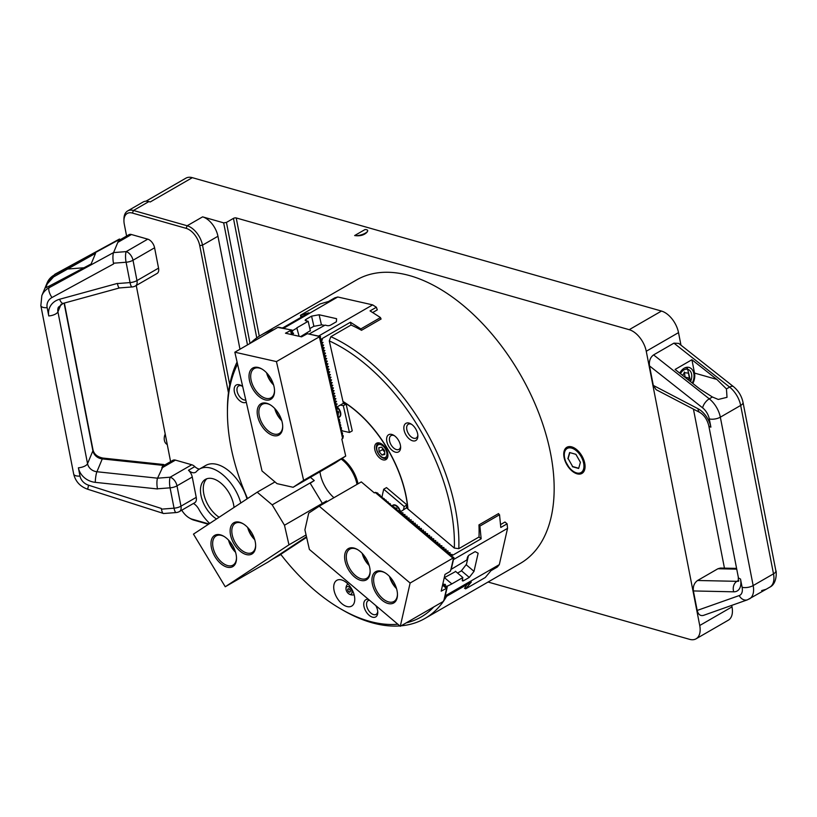 <?xml version="1.0" encoding="UTF-8"?>
<svg xmlns="http://www.w3.org/2000/svg" width="817" height="817" viewBox="0 0 817 817"><rect width="100%" height="100%" fill="white"/><g stroke="black" fill="none" stroke-linecap="round" stroke-linejoin="round"><path stroke-width="1.23" d="M578.712 468.253L572.646 466.538L568.121 458.562L569.827 452.598M731.705 605.387L732.001 606.878L699.73 625.505L646.257 351.259L678.519 332.621A19.843 11.458 -120 0 0 661.474 311.063L192.332 177.667L150.246 201.962L148.888 201.574A17.851 10.304 -120 0 0 143.067 202.034L127.636 210.949A17.851 10.304 -120 0 0 123.939 219.119L123.939 220.743A15.87 9.161 60 0 1 132.395 213.063L186.113 228.341A15.87 9.161 60 0 1 199.746 245.59L228.443 392.752M229.72 384.705L202.514 245.161A17.851 10.304 -120 0 0 187.164 225.758L133.457 210.48A17.851 10.304 -120 0 0 127.636 210.949M661.474 311.063L629.202 329.69L236.215 217.945A1.981 0.827 -11 0 0 233.458 218.374L226.442 222.418L223.674 222.847L202.606 216.852A17.851 10.304 60 0 1 217.945 236.256L239.973 349.237M365.036 229.546L354.639 235.551C359.878 236.297 363.953 235.235 366.884 232.375L367.507 231.354A7.445 2.328 -16.5 0 0 365.036 229.546M354.639 235.551A7.445 2.328 -16.5 0 0 361.819 234.663A7.445 2.328 -16.5 0 0 367.507 231.354M572.646 466.538L568.121 458.562M567.846 458.725L569.602 452.536L575.883 454.323L580.407 462.299L578.65 468.478L572.37 466.691M747.504 599.801A7.935 6.444 -109.5 0 1 739.242 595.562L697.187 610.442C698.239 614.496 700.332 616.141 703.457 615.385L747.504 599.801L766.152 589.271L761.638 590.599M691.917 359.735L716.856 379.425L726.446 388.923L727.018 397.317L718.276 399.452L712.434 397.011L700.016 389.137L675.087 369.458L691.917 359.735L694.521 373.073A11.908 8.354 -74.1 0 1 692.826 383.469M692.265 383.02A10.907 7.659 105.9 0 0 689.088 367.436A10.907 7.659 105.9 0 0 679.775 373.165M738.394 581.081A9.916 5.729 60 0 1 736.914 581.326A7.935 6.117 91.2 0 0 733.737 591.814A17.851 10.304 -120 0 0 740.498 578.998A7.935 3.319 -11 0 1 738.323 577.272L708.717 425.412C707.022 419.325 704.111 415.036 699.985 412.544L656.071 389.638L653.304 385.41L649.505 365.914C648.923 361.002 650.281 357.325 653.6 354.895L673.933 343.15L678.723 343.406L733.513 386.655A7.935 3.676 -51.7 0 0 729.612 387.095L726.446 388.923M697.187 610.442L693.388 590.946C692.867 586.371 694.266 582.889 697.585 580.489L717.929 568.744L720.441 568.05L736.597 568.397M678.519 332.621L680.969 345.172M693.439 409.123L724.444 568.132M564.067 457.408A15.074 8.701 -120 0 0 564.782 460.104A15.074 8.701 -120 0 0 569.806 468.805A15.074 8.701 -120 0 0 584.829 468.978A15.074 8.701 -120 0 0 574.228 447.93A15.074 8.701 -120 0 0 564.067 457.408M488.055 582.031L689.589 639.333A19.843 11.458 60 0 0 696.053 638.823A19.843 11.458 60 0 0 699.73 625.505M629.202 329.69A19.843 11.458 60 0 1 646.257 351.259M250.37 343.232A163.676 94.506 60 0 1 261.328 334.929L356.59 279.925A163.676 94.506 60 0 1 520.266 374.431A163.676 94.506 60 0 1 520.266 563.434L425.003 618.428A163.676 94.506 -120 0 0 443.549 601.159M696.053 638.823L728.325 620.195A19.843 11.458 -120 0 0 732.001 606.878M192.332 177.667A19.843 11.458 -120 0 0 185.868 178.177L145.967 201.207M250.033 343.426L226.442 222.418M208.927 523.952L192.087 519.173A15.87 9.161 60 0 1 189.33 517.968L190.729 518.785A17.851 10.304 -120 0 0 193.833 520.123L208.437 524.279M223.674 222.847L247.48 344.897M189.33 517.968A15.87 9.161 60 0 1 181.752 510.206M170.59 461.625L136.245 285.49M126.604 236.031L124.276 224.124A15.87 9.161 60 0 1 123.939 220.743M154.587 247.786L158.549 268.129A7.935 4.585 60 0 1 157.078 273.46L135.499 285.919A7.935 4.585 -120 0 0 136.97 280.588L133.008 260.245L154.587 247.786A7.935 4.585 60 0 0 147.765 239.156L126.186 251.616A7.935 1.93 85.6 0 0 126.084 262.237L130.056 282.58A7.935 1.93 85.6 0 0 132.14 286.951A7.935 7.935 0 0 0 135.499 285.919M158.549 268.129L136.97 280.588A7.935 3.319 -11 0 1 130.056 282.58L117.434 283.56A7.935 1.93 85.6 0 0 119.517 287.931L132.14 286.951M117.403 283.417L59.57 299.267A17.851 15.635 -157.4 0 0 48.775 315.944L47.161 307.672A7.935 3.319 -11 0 1 40.85 305.65L41.841 295.611A19.843 17.371 -157.4 0 1 49.01 287.778L113.563 252.586A7.935 1.93 85.6 0 0 113.471 263.207L126.084 262.237A7.935 3.319 -11 0 0 133.008 260.245A7.935 4.585 -120 0 0 126.186 251.616L113.563 252.586L118.914 239.749L119.435 239.044L120.446 239.585M131.445 234.52L117.822 242.383L119.333 240.229L128.861 234.724A7.935 4.585 60 0 1 131.445 234.52L147.765 239.156M47.161 307.672A11.908 10.417 22.6 0 1 51.992 297.511L113.604 263.922L113.471 263.207M175.441 460.114L191.75 464.761L170.171 477.21L157.558 478.19L96.917 471.746L102.268 458.909L162.91 465.353L161.807 467.988L175.441 460.114A7.935 4.585 60 0 0 172.847 460.318L163.318 465.823L157.558 478.19A7.935 1.93 85.6 0 0 157.456 488.801L170.079 487.831L174.052 508.184A7.935 1.93 85.6 0 0 176.135 512.555L163.512 513.525A7.935 1.93 85.6 0 1 161.429 509.154L161.286 508.44L88.593 485.206A11.908 10.417 22.6 0 1 79.995 476.066L78.391 467.804A17.851 15.635 -157.4 0 0 95.262 482.347L157.487 488.954M170.171 477.21A7.935 1.93 85.6 0 0 170.079 487.831A7.935 3.319 169 0 0 176.993 485.839A7.935 4.585 -120 0 0 170.171 477.21M191.75 464.761A7.935 4.585 60 0 1 194.803 466.609A9.916 5.729 -120 0 0 199.44 469.091A35.713 20.619 -120 0 0 196.376 471.613A9.916 5.729 -120 0 1 195.529 472.308A9.916 5.729 -120 0 1 188.482 470.255A7.935 4.585 -120 0 1 192.261 477.026L196.233 497.369L180.965 506.183A7.935 3.319 169 0 1 174.052 508.184L161.429 509.154M219.13 517.243A23.805 13.746 60 0 1 204.75 497.512A23.805 13.746 60 0 1 206.875 478.742M216.495 518.979A23.805 13.746 60 0 1 201.595 497.972A23.805 13.746 60 0 1 205.394 479.405A23.805 13.746 60 0 1 213.155 478.793A23.805 13.746 60 0 1 234.019 507.449M240.811 502.976A35.713 20.619 -120 0 0 199.44 469.091L205.751 465.445A35.713 20.619 60 0 1 247 498.901M176.135 512.555A7.935 7.935 0 0 0 179.495 511.513L194.752 502.7A7.935 4.585 -120 0 0 196.233 497.369M209.703 523.452A35.713 20.619 -120 0 1 198.766 509.144A9.916 5.729 -120 0 0 193.425 503.466M233.059 566.436A18.056 10.427 -120 0 0 236.501 558.358A18.056 10.427 -120 0 0 223.735 536.248A18.056 10.427 -120 0 0 212.022 550.096A18.056 10.427 -120 0 0 233.059 566.436M224.154 536.503A16.861 9.733 -120 0 0 216.137 535.901A16.861 9.733 -120 0 0 216.137 555.376A16.861 9.733 -120 0 0 233.008 565.109A16.861 9.733 -120 0 0 233.284 564.935A16.861 9.733 -120 0 0 236.491 557.858M252.218 553.834A18.056 10.427 -120 0 0 255.66 545.756A18.056 10.427 -120 0 0 242.894 523.636A18.056 10.427 -120 0 0 231.18 537.494A18.056 10.427 -120 0 0 252.218 553.834M243.313 523.891A16.861 9.733 -120 0 0 235.296 523.288A16.861 9.733 -120 0 0 235.296 542.764A16.861 9.733 -120 0 0 252.167 552.496A16.861 9.733 -120 0 0 252.443 552.323A16.861 9.733 -120 0 0 255.65 545.256M310.399 477.302L314.269 480.57L310.062 483L322.358 503.374L284.479 525.239L272.184 504.865L257.192 492.202L193.476 534.124L225.247 586.759L268.18 561.973L306.487 536.769M310.062 483L272.184 504.865M284.479 525.239L288.963 544.827L225.247 586.759M274.982 481.928L257.192 492.202M314.269 480.57L310.215 483.245M322.358 503.374L326.575 500.944L326.78 501.842M306.079 534.951L288.963 544.827M357.805 549.739A16.861 9.733 -120 0 0 349.778 549.136A16.861 9.733 -120 0 0 349.778 568.612A16.861 9.733 -120 0 0 366.649 578.344A16.861 9.733 -120 0 0 370.132 571.103M262.196 369.192A16.861 9.733 -120 0 0 254.179 368.59A16.861 9.733 -120 0 0 251.207 380.62A16.861 9.733 -120 0 0 271.05 397.797A16.861 9.733 -120 0 0 274.532 390.557M270.376 404.905A16.861 9.733 -120 0 0 262.349 404.303A16.861 9.733 -120 0 0 259.377 416.333A16.861 9.733 -120 0 0 279.22 433.51A16.861 9.733 -120 0 0 282.702 426.26M336.808 411.165L338.371 411.523L338.698 412.953L337.646 412.708M293.119 487.279L303.628 480.365L276.442 361.594L234.836 352.198L262.022 470.97L277.014 483.644L293.119 487.279L335.205 462.984L345.714 456.06L341.823 439.076L342.885 438.239L343.293 436.125L342.272 435.563L342.568 432.939L341.659 432.887L341.955 430.253L341.046 430.212L341.455 428.088L340.434 427.526L340.73 424.901L339.821 424.85L340.117 422.215L339.208 422.175L339.617 420.05L338.595 419.489L338.892 416.864L337.983 416.813L338.279 414.188L337.37 414.137L338.401 411.666M395.745 508.562L395.928 507.755L397.021 508.685L396.735 509.951M319.222 506.203L410.124 583.042L400.289 626.282L309.388 549.443L304.904 529.855L308.714 513.117L319.222 506.203L361.308 481.897L374.309 492.896L375.585 492.406L377.689 493.1L377.628 494.142L379.742 494.836L379.68 495.868L382.182 496.899L381.733 497.604L384.235 498.636L383.776 499.34L385.89 500.035L385.828 501.066L388.33 502.098L387.881 502.802L390.383 503.834L389.934 504.538L394.478 507.296L394.029 508L397.001 508.777M249.563 380.926A18.056 10.427 -120 0 0 263.656 399.35A18.056 10.427 -120 0 0 274.543 391.047A18.056 10.427 -120 0 0 261.767 368.937A18.056 10.427 -120 0 0 249.563 380.926M257.733 416.639A18.056 10.427 -120 0 0 271.826 435.063A18.056 10.427 -120 0 0 282.713 426.76A18.056 10.427 -120 0 0 269.947 404.65A18.056 10.427 -120 0 0 257.733 416.639M346.061 587.974A4.269 2.471 60 0 1 349.645 587.423A4.269 2.471 60 0 1 351.974 592.846A4.269 2.471 60 0 1 348.471 593.591A4.269 2.471 60 0 1 346.03 589.363A4.269 2.471 60 0 1 346.061 587.974M339.361 416.721A5.954 3.431 -120 0 0 339.586 416.619A5.954 3.431 -120 0 0 340.812 414.015M338.912 416.976A5.954 3.431 -120 0 0 339.157 416.854A5.954 3.431 -120 0 0 340.127 412.279A5.954 3.431 -120 0 0 336.481 407.029M320.274 338.8L320.958 339.249L320.203 339.137L320.499 336.512L307.386 333.704L301.575 336.849L285.47 333.203L291.649 329.997L291.465 332.019L293.579 333.254L292.588 334.817M345.714 456.06L303.628 480.365M324.533 325.432L321.908 324.839L313.677 326.361L309.837 328.577M247.694 527.496A15.87 9.161 -120 0 0 254.72 539.669M248.511 528.385A12.439 7.179 -120 0 0 254.353 538.515M280.874 554.518L272.092 559.4M272.122 559.451L273.532 558.45M273.562 558.511L274.972 557.511M275.002 557.562L276.401 556.561M276.432 556.612L277.841 555.621M277.872 555.672L279.281 554.672M279.312 554.723L280.711 553.722M280.752 553.783L282.151 552.782M282.182 552.833L283.591 551.832M283.622 551.884L285.031 550.893M285.062 550.944L286.461 549.943M286.491 549.994L287.901 548.993M287.931 549.055L289.341 548.054M289.371 548.105L290.77 547.104M290.811 547.155L292.21 546.164M292.241 546.216L293.65 545.215M293.681 545.266L295.09 544.265M295.121 544.326L296.52 543.325M296.551 543.376L297.96 542.376M297.991 542.427L299.4 541.436M299.43 541.487L300.83 540.486M300.86 540.537L302.27 539.547M302.3 539.598L303.71 538.597M303.74 538.648L305.139 537.647M397.848 624.219A160.51 92.668 -120 0 1 340.924 609.022A160.51 92.668 -120 0 1 280.742 554.345L306.62 537.32M305.18 537.698L306.518 536.902M406.202 622.871A160.51 92.668 -120 0 0 433.766 606.949M340.924 609.022L343.171 610.319A163.676 94.506 -120 0 0 399.86 625.924M401.076 625.822A163.676 94.506 -120 0 0 425.003 618.428M443.835 600.74A163.676 94.506 -120 0 0 446.644 596.287M368.416 599.341A9.916 5.729 -120 0 0 363.749 604.733A9.916 5.729 -120 0 0 369.172 615.303A9.916 5.729 -120 0 0 377.771 612.372A9.916 5.729 -120 0 0 375.769 605.55M341.863 603.681A14.88 8.589 -120 0 0 351.678 606.102A14.88 8.589 -120 0 0 351.678 588.924A14.88 8.589 -120 0 0 336.798 580.336A14.88 8.589 -120 0 0 334.122 590.722A14.88 8.589 -120 0 0 341.863 603.681M247.541 498.544A160.51 92.668 60 0 1 227.432 412.452A160.51 92.668 60 0 1 237.573 364.147M242.72 386.645A9.916 5.729 -120 0 0 241.158 385.542A9.916 5.729 -120 0 0 234.193 388.698A9.916 5.729 -120 0 0 239.575 400.616A9.916 5.729 -120 0 0 246.274 402.148M376.943 309.714A163.676 94.506 -120 0 1 377.291 309.878L376.382 307.253L372.654 304.874L337.758 296.99L334.776 297.858L328.454 301.504L320.111 303.934L300.462 315.27L308.816 312.84L282.631 327.964M300.462 315.27L300.738 316.465A163.676 94.506 60 0 1 303.148 316.118M377.015 310.031L372.654 312.554M376.382 307.253L370.06 310.899L380.497 317.568L380.773 318.763A163.676 94.506 60 0 1 381.141 318.967L361.502 330.303A163.676 94.506 -120 0 0 361.134 330.099A163.676 94.506 60 0 0 351.065 325.023L330.854 336.686A12392.899 8928.881 -77.3 0 0 329.282 340.893L343.017 401.637A95.232 54.984 -120 0 1 407.785 508.909L406.509 507.837L400.769 511.646M380.497 317.568L360.859 328.904L350.422 322.235L351.065 325.023M360.859 328.904L361.134 330.099M464.822 588.189L464.526 588.363A163.676 94.506 -120 0 0 464.699 588.087L465.619 588.863L485.257 577.527L490.956 570.705L497.277 567.059L499.31 564.629L507.551 528.354L507.102 523.82L500.79 527.465L499.534 514.751L479.885 526.097L481.152 538.801L479.017 537.004L458.817 548.667A12392.899 8587.293 -167.2 0 1 454.344 548.074L407.785 508.909M481.152 538.801L451.689 555.815L452.199 554.529L450.096 554.467L450.147 552.792L447.573 552.333L448.104 551.056L446 550.995L446.051 549.33L443.478 548.861L443.999 547.594L441.425 547.135L441.946 545.858L439.372 545.399L439.903 544.132L437.32 543.662L437.851 542.396L435.277 541.937L435.798 540.66L433.694 540.599L433.756 538.934L431.172 538.464L431.703 537.198L429.129 536.738L429.65 535.462L427.546 535.401L427.597 533.736L425.024 533.266L425.555 532L422.971 531.54L423.502 530.264L421.398 530.202L421.449 528.538L418.876 528.068L419.407 526.802L416.823 526.342L417.354 525.065L415.25 525.004L415.302 523.34L412.728 522.87L413.249 521.603L410.675 521.144L411.206 519.867L409.103 519.806L409.154 518.141L406.58 517.672L407.101 516.405L404.527 515.946L405.048 514.669L402.475 514.21L403.006 512.943L400.422 512.473L400.902 511.085M479.885 526.097L478.976 525.321A163.676 94.506 60 0 1 479.017 537.004M499.534 514.751L498.615 513.985A163.676 94.506 -120 0 0 498.595 513.546L478.956 524.892A163.676 94.506 60 0 1 478.976 525.321M507.102 523.82L504.977 522.012L500.504 524.596M466.844 584.625A163.676 94.506 60 0 1 464.699 588.087M465.619 588.863L471.317 582.041L444.887 597.309M369.519 600.27A7.935 4.585 -120 0 0 368.191 600.638A7.935 4.585 -120 0 0 366.762 606.183A7.935 4.585 -120 0 0 370.887 613.097A7.935 4.585 -120 0 0 376.126 614.384A7.935 4.585 -120 0 0 377.73 611.494M342.057 430.814L349.451 432.479L343.324 405.692L346.122 404.078L343.191 403.414M343.324 405.692L340.383 405.028M349.451 432.479L352.26 430.855L346.122 404.078M241.903 386.012A7.935 4.585 -120 0 0 238.595 385.961A7.935 4.585 -120 0 0 237.175 391.496A7.935 4.585 -120 0 0 241.301 398.41A7.935 4.585 -120 0 0 245.784 400.003M292.077 334.704L292.282 332.774M291.363 332.58L292.108 332.754M337.758 296.99L283.693 328.199M350.422 322.235L320.958 339.249L322.429 339.77L320.826 341.772M372.654 304.874L318.589 336.083M321.132 339.29L320.938 341.22M321.581 341.945L323.042 342.446L321.438 344.457M321.745 341.966L321.551 343.896M322.194 344.621L323.655 345.121L322.051 347.133M322.358 344.651L322.164 346.571M322.664 346.684L322.307 347.194M322.807 347.307L324.267 347.797L322.654 349.85L324.88 350.483L323.277 352.495M322.97 347.327L322.776 349.247M323.277 349.37L323.42 349.982M323.593 350.003L323.389 351.933M324.032 352.658L325.493 353.158L323.879 355.211L326.106 355.834L324.502 357.846M324.206 352.678L324.002 354.609M324.502 354.721L324.645 355.334M324.819 355.364L324.615 357.284M325.115 357.397L324.757 357.907M325.258 358.02L326.718 358.51L325.115 360.522M325.432 358.04L325.227 359.97M325.871 360.695L327.331 361.196L325.728 363.208M326.044 360.716L325.84 362.646M326.483 363.371L327.944 363.871L326.34 365.883M326.657 363.402L326.453 365.322M327.096 366.057L328.557 366.547L326.953 368.559M327.27 366.077L327.066 367.997M327.566 368.11L327.208 368.62M327.709 368.733L329.169 369.223L327.566 371.235M327.883 368.753L327.678 370.683M328.322 371.408L329.782 371.909L328.179 373.92M328.495 371.429L328.291 373.359M328.934 374.084L330.395 374.584L328.791 376.596M329.108 374.115L328.904 376.034M329.404 376.147L329.047 376.657M329.547 376.77L331.008 377.26L329.404 379.313L331.62 379.946L330.017 381.958M329.721 376.79L329.517 378.71M330.017 378.833L330.16 379.445M330.334 379.466L330.129 381.396M330.773 382.121L332.243 382.622L330.63 384.674L332.856 385.297L331.242 387.309M330.946 382.142L330.742 384.072M331.242 384.184L331.385 384.797M331.559 384.827L331.355 386.747M331.855 386.86L331.498 387.37M331.998 387.483L333.469 387.973L331.855 389.985M332.172 387.503L331.968 389.423M332.611 390.158L334.082 390.659L332.478 392.671M332.785 390.179L332.58 392.109M333.224 392.834L334.694 393.334L333.091 395.346M333.397 392.854L333.193 394.785M333.836 395.52L335.307 396.01L333.704 398.022M334.01 395.54L333.806 397.46M334.306 397.573L333.949 398.083M334.449 398.196L335.92 398.686L334.316 400.698M334.623 398.216L334.419 400.146M335.062 400.871L336.533 401.372L334.929 403.384M335.236 400.892L335.031 402.822M335.675 403.547L337.145 404.047L335.542 406.059M335.848 403.578L335.644 405.498M343.017 401.637L343.406 403.292L337.789 406.529M407.918 508.828A95.232 54.984 -120 0 0 343.16 401.555M454.344 548.074A160.51 92.668 -120 0 0 329.282 340.893M392.027 450.279A9.916 5.729 -120 0 0 400.626 447.348A9.916 5.729 -120 0 0 393.61 435.206A9.916 5.729 -120 0 0 386.645 438.351A9.916 5.729 -120 0 0 392.027 450.279M409.266 438.923A9.916 5.729 -120 0 0 417.865 436.002A9.916 5.729 -120 0 0 410.859 423.849A9.916 5.729 -120 0 0 403.884 427.005A9.916 5.729 -120 0 0 409.266 438.923M400.422 512.473L400.259 513.229M400.902 512.872L400.31 512.994M402.526 514.097L400.779 513.403M402.475 514.21L402.301 514.955M402.944 514.608L402.362 514.73M404.578 515.823L402.832 515.129M404.527 515.946L404.354 516.691M404.997 516.344L404.405 516.467M406.621 517.559L404.875 516.865M406.58 517.672L406.406 518.427M407.05 518.07L406.457 518.192M408.674 519.295L406.927 518.601M408.623 519.408L408.459 520.153M409.103 519.806L408.51 519.929M410.726 521.021L408.98 520.327M410.675 521.144L410.502 521.889M411.145 521.542L410.553 521.665M412.769 522.757L411.033 522.063M412.728 522.87L412.554 523.626M413.198 523.268L412.605 523.401M414.822 524.494L413.075 523.799M414.77 524.606L414.607 525.351M415.25 525.004L414.658 525.127M416.874 526.219L415.128 525.525M416.823 526.342L416.66 527.088M417.293 526.74L416.711 526.863M418.927 527.956L417.181 527.261M418.876 528.068L418.702 528.824M419.346 528.466L418.753 528.599M420.969 529.692L419.233 528.997M420.929 529.804L420.755 530.55M421.398 530.202L420.806 530.325M423.022 531.428L421.276 530.723M422.971 531.54L422.808 532.286M423.451 531.938L422.859 532.061M425.075 533.154L423.329 532.459M425.024 533.266L424.85 534.022M425.494 533.664L424.901 533.797M427.117 534.89L425.381 534.195M427.077 535.002L426.903 535.748M427.546 535.401L426.954 535.523M429.17 536.626L427.424 535.921M429.129 536.738L428.956 537.484M429.599 537.137L429.007 537.259M431.223 538.352L429.476 537.657M431.172 538.464L431.008 539.22M431.642 538.863L431.059 538.995M433.276 540.088L431.529 539.394M433.224 540.2L433.051 540.946M433.694 540.599L433.102 540.721M435.318 541.824L433.582 541.12M435.277 541.937L435.104 542.682M435.747 542.335L435.155 542.457M437.371 543.55L435.624 542.856M437.32 543.662L437.156 544.418M437.8 544.071L437.207 544.193M439.423 545.286L437.677 544.592M439.372 545.399L439.199 546.144M439.842 545.797L439.26 545.919M441.476 547.022L439.73 546.318M441.425 547.135L441.251 547.88M441.895 547.533L441.303 547.656M443.519 548.748L441.772 548.054M443.478 548.861L443.304 549.616M443.948 549.269L443.355 549.392M445.571 550.484L443.825 549.79M445.52 550.597L445.357 551.352M446 550.995L445.408 551.118M447.624 552.221L445.878 551.516M447.573 552.333L447.399 553.078M448.043 552.731L447.45 552.854M449.667 553.946L447.93 553.252M449.626 554.069L449.452 554.814M450.096 554.467L449.503 554.59M451.719 555.683L449.973 554.988M451.77 556.632L451.689 555.815L451.505 556.551M507.551 528.354L453.466 559.584M499.31 564.629L445.214 595.848M444.683 586.535L445.204 586.708L445.377 584.512L442.804 584.053L443.131 582.603M444.734 586.31L444.857 585.789M442.804 584.053L442.63 584.798L443.274 584.451M443.161 584.972L444.897 585.677M455.426 571.267L462.851 577.548L451.495 584.114L447.379 586.126L445.326 586.187M444.234 577.731L455.682 571.491M462.851 577.548L462.299 579.988A2.38 1.031 130.2 0 0 462.442 580.836A2.38 1.031 130.2 0 0 463.607 580.693L469.285 577.415L474.013 571.349L478.139 553.221L475.157 551.608L469.469 554.886A2.38 1.031 -49.8 0 0 467.406 557.531L466.854 559.972L451.147 569.357M310.378 330.956L308.172 321.295L305.824 320.764A2.38 0.919 167.1 0 1 305.18 320.325A2.38 0.919 167.1 0 1 305.895 319.427L311.573 316.148L319.12 314.759L336.573 318.691L336.4 321.755L330.722 325.033A2.38 0.919 -12.9 0 1 327.423 325.646L325.074 325.115L309.132 333.99M338.973 417.211A6.25 3.605 -120 0 0 340.812 414.137A6.25 3.605 -120 0 0 336.533 406.56M310.317 330.671L300.574 336.614M308.172 321.295L296.806 327.852L299.114 336.287M291.608 332.642L291.465 332.019M291.495 334.572L290.515 330.293M234.836 352.198L277.77 327.413L291.649 329.997M297.204 327.944L292.997 330.374L291.975 332.141M291.669 330.078L292.997 330.374M337.778 412.023L336.788 411.308M336.461 406.253L336.144 408.776L337.166 409.337L336.757 411.462L337.666 411.502M342.66 438.586L319.376 336.808L320.499 336.512M394.356 435.675A7.935 4.585 -120 0 0 391.047 435.614A7.935 4.585 -120 0 0 389.617 441.16A7.935 4.585 -120 0 0 393.743 448.073A7.935 4.585 -120 0 0 398.982 449.36A7.935 4.585 -120 0 0 400.585 446.47M411.594 424.329A7.935 4.585 -120 0 0 408.286 424.268A7.935 4.585 -120 0 0 406.866 429.813A7.935 4.585 -120 0 0 410.992 436.727A7.935 4.585 -120 0 0 416.221 438.014A7.935 4.585 -120 0 0 417.834 435.124M396.347 509.828L396.531 509.032L396.082 509.737L398.584 510.758L398.124 511.462L400.473 512.361M447.062 587.505L447.379 586.126M445.204 586.708L447.113 587.535L446.654 588.24L441.18 591.161L444.989 574.422L450.034 571.502L451.423 568.54L453.925 557.551L451.556 556.316M451.587 583.695L444.407 577.629M457.551 573.074L461.299 570.909L466.456 564.292L468.386 555.805M278.536 327.188L290.74 329.945M319.59 336.461L307.386 333.704M276.442 361.594L319.376 336.808M313.902 326.32L311.573 316.148M321.449 324.921L319.12 314.759M337.053 408.827L336.175 408.633M338.279 414.188L337.401 413.984M338.892 416.864L338.013 416.67M339.504 419.54L338.626 419.346M340.117 422.215L339.239 422.021M340.73 424.901L339.852 424.697M341.343 427.577L340.464 427.383M341.955 430.253L341.077 430.059M342.568 432.939L341.69 432.734M343.181 435.614L342.303 435.41M380.13 495.163L379.956 495.96M382.182 496.899L381.999 497.696M384.235 498.636L384.051 499.422M386.278 500.361L386.104 501.158M388.33 502.098L388.146 502.894M390.383 503.834L390.199 504.63M392.436 505.56L392.252 506.356M394.478 507.296L394.305 508.092M398.584 510.758L398.4 511.554M466.139 564.7L474.013 571.349M461.411 570.756L469.285 577.415M400.289 626.282L443.212 601.496L444.611 598.534L447.113 587.535M360.256 551.536A18.056 10.427 -120 0 0 357.376 549.484A18.056 10.427 -120 0 0 344.611 556.857A18.056 10.427 -120 0 0 357.376 578.967A18.056 10.427 -120 0 0 370.142 571.594A18.056 10.427 -120 0 0 360.256 551.536M410.124 583.042L453.925 557.551M375.156 492.406L453.047 558.256M378.087 493.437L377.903 494.224M453.476 558.256L450.586 570.94M403.516 509.573L404.201 506.55L383.704 489.23L386.512 487.606L407.009 504.937L406.325 507.949M404.201 506.55L407.009 504.937M383.704 489.23L381.999 496.746M400.504 512.3A6.25 3.605 -120 0 0 396.133 505.437A6.25 3.605 -120 0 0 392.415 505.631M396.235 505.498A5.954 3.431 -120 0 0 393.365 505.263A5.954 3.431 -120 0 0 393.161 505.396M382.764 444.795A9.426 5.443 -120 0 0 376.545 443.253A9.426 5.443 -120 0 0 376.545 454.14A9.426 5.443 -120 0 0 385.971 459.583A9.426 5.443 -120 0 0 387.667 453.006A9.426 5.443 -120 0 0 382.764 444.795M333.939 497.706A26.787 15.462 60 0 1 319.958 471.777M341.189 459.042A26.787 15.462 60 0 1 357.019 484.379M342.109 458.429A26.787 15.462 60 0 1 343.947 459.869A26.787 15.462 60 0 1 357.999 483.817M389.505 576.445A15.87 9.161 -120 0 0 391.731 582.143A15.87 9.161 -120 0 0 396.531 588.618M390.322 577.343A12.439 7.179 -120 0 0 392.14 582.153A12.439 7.179 -120 0 0 396.174 587.464M228.535 540.108A15.87 9.161 -120 0 0 235.562 552.272M229.352 540.997A12.439 7.179 -120 0 0 235.194 551.118M227.432 412.452L227.432 409.858A163.676 94.506 60 0 1 237.083 361.992M261.328 334.929A163.676 94.506 60 0 1 274.001 329.588M282.243 327.872A163.676 94.506 60 0 1 282.948 327.78M458.817 548.667A163.676 94.506 -120 0 0 330.854 336.686M442.548 585.135L446.225 588.24M387.595 574.637A18.056 10.427 -120 0 0 384.705 572.594A18.056 10.427 -120 0 0 371.939 579.958A18.056 10.427 -120 0 0 384.705 602.078A18.056 10.427 -120 0 0 397.47 594.705A18.056 10.427 -120 0 0 387.595 574.637M443.774 600.934L446.654 588.24M385.134 572.85A16.861 9.733 -120 0 0 377.117 572.237A16.861 9.733 -120 0 0 377.117 591.712A16.861 9.733 -120 0 0 393.978 601.455A16.861 9.733 -120 0 0 397.46 594.204M350.309 591.559A1.889 1.093 60 0 1 349.952 592.1A1.889 1.093 60 0 1 348.062 591.008A1.889 1.093 60 0 1 348.062 588.832A1.889 1.093 60 0 1 349.656 589.496A1.889 1.093 60 0 1 350.309 591.559M350.125 591.947A1.889 1.093 60 0 1 350.105 591.947A1.981 1.981 0 0 1 348.277 588.771A1.889 1.093 60 0 1 348.287 588.751A1.889 1.093 60 0 0 348.113 589.139M400.044 512.096A5.954 3.431 -120 0 0 396.868 506.479A5.954 3.431 -120 0 0 392.946 505.509A5.954 3.431 -120 0 0 392.313 506.07M379.987 443.131A8.436 4.871 -120 0 0 378.087 443.508A8.436 4.871 -120 0 0 378.087 453.251A8.436 4.871 -120 0 0 386.523 458.123A8.436 4.871 -120 0 0 387.646 456.958A8.436 4.871 -120 0 0 387.799 456.662M386.4 456.376A7.241 4.177 -120 0 0 381.498 445.01A7.241 4.177 -120 0 0 377.556 451.903A7.241 4.177 -120 0 0 386.4 456.376M381.61 447.154L378.843 447.675L379.057 451.617L382.029 455.038L384.787 454.518L384.582 450.575L381.61 447.154M382.489 448.165L382.56 449.595L379.057 451.617M384.736 453.476L382.029 455.038M382.56 449.595L384.654 452.005M362.993 554.232A12.439 7.179 -120 0 0 364.811 559.042A12.439 7.179 -120 0 0 368.835 564.363M275.564 409.399A12.439 7.179 -120 0 0 281.405 419.519M267.394 373.686A12.439 7.179 -120 0 0 273.235 383.806M362.176 553.344A15.87 9.161 -120 0 0 364.392 559.042A15.87 9.161 -120 0 0 369.202 565.507M274.747 408.51A15.87 9.161 -120 0 0 281.773 420.673M266.577 372.797A15.87 9.161 -120 0 0 273.603 384.96M167.25 444.489A7.833 5.494 -74.1 0 1 165.218 434.062M49.847 285.787L45.752 287.788L47.243 283.928L53.534 276.943L95.569 253.331L91.136 263.962L49.847 285.787L49.01 287.778A7.935 3.135 61.4 0 0 51.992 297.511M162.91 465.353L163.757 464.536L164.493 465.139M685.106 377.362L684.35 372.001M682.603 375.401L684.421 372.634L688.435 373.155L689.425 378.271L688.343 379.925M685.351 377.107L689.425 378.271M132.395 213.063L133.457 210.48L148.888 201.574M202.606 216.852L187.164 225.758L186.113 228.341M694.521 373.073L716.856 379.425M673.933 343.15L729.612 387.095A19.843 11.458 60 0 1 740.672 405.436L773.505 573.83A19.843 11.458 60 0 1 769.828 587.147L766.152 589.271M749.485 598.892A19.843 11.458 -120 0 0 753.162 585.575L720.328 417.181L740.672 405.436A7.935 3.319 -11 0 0 743.021 402.362L775.854 570.766A7.935 3.319 -11 0 1 773.505 573.83L753.162 585.575A7.935 3.319 169 0 1 742.112 587.26A11.908 6.873 60 0 1 739.242 595.562M712.434 397.011L709.268 398.839L653.6 354.895M699.985 412.544A7.935 4.8 -62.5 0 1 698.045 408.745L653.304 385.41M708.717 425.412A7.935 3.319 -11 0 0 710.892 427.138A17.851 10.304 -120 0 0 698.045 408.745M693.388 590.946L733.737 591.814M738.517 580.407L736.914 581.326L697.585 580.489M649.505 365.914L702.64 407.867A11.908 6.873 60 0 1 709.279 418.866L710.892 427.138M702.64 407.867A7.935 3.676 128.3 0 1 709.268 398.839A19.843 11.458 -120 0 1 720.328 417.181A7.935 3.319 169 0 1 709.279 418.866M740.498 578.998L742.112 587.26M717.929 568.744L736.74 569.143M564.608 457.806A13.889 8.017 60 0 1 576.792 451.137A13.889 8.017 60 0 1 580.979 472.594A13.889 8.017 60 0 1 564.608 457.806M259.275 336.175L236.215 217.945M233.458 218.374L256.763 337.881M199.746 245.59L202.514 245.161L217.945 236.256M192.087 519.173L193.833 520.123M194.803 466.609L188.482 470.255M179.495 511.513A7.935 4.585 -120 0 0 180.965 506.183L176.993 485.839L192.261 477.026M292.323 332.968L293.579 333.254M322.429 339.77L321.183 339.484M323.042 342.446L321.796 342.16M323.655 345.121L322.409 344.835M324.267 347.797L323.021 347.521M324.88 350.483L323.634 350.197M325.493 353.158L324.247 352.873M326.106 355.834L324.86 355.548M326.718 358.51L325.472 358.234M327.331 361.196L326.085 360.91M327.944 363.871L326.698 363.585M328.557 366.547L327.311 366.271M329.169 369.223L327.923 368.947M329.782 371.909L328.536 371.623M330.395 374.584L329.149 374.298M331.008 377.26L329.762 376.984M331.62 379.946L330.374 379.66M332.243 382.622L330.987 382.336M332.856 385.297L331.6 385.011M333.469 387.973L332.213 387.697M334.082 390.659L332.825 390.373M334.694 393.334L333.438 393.048M335.307 396.01L334.051 395.734M335.92 398.686L334.664 398.41M336.533 401.372L335.276 401.086M337.145 404.047L335.889 403.761M402.761 512.749L402.464 514.046M404.813 514.485L404.517 515.782M406.866 516.221L406.57 517.508M408.908 517.947L408.612 519.244M410.961 519.683L410.665 520.98M413.014 521.42L412.718 522.706M415.056 523.146L414.77 524.443M417.109 524.882L416.813 526.179M419.162 526.618L418.866 527.905M421.215 528.354L420.918 529.641M423.257 530.08L422.971 531.377M425.31 531.816L425.014 533.113M427.362 533.552L427.066 534.839M429.405 535.278L429.119 536.575M431.458 537.014L431.162 538.311M433.51 538.75L433.214 540.037M435.563 540.476L435.267 541.773M437.606 542.212L437.32 543.509M439.658 543.948L439.362 545.235M441.711 545.674L441.415 546.971M443.764 547.41L443.468 548.707M445.806 549.147L445.51 550.433M447.859 550.872L447.563 552.169M449.912 552.609L449.616 553.906M451.954 554.345L451.668 555.631M444.846 585.626L445.142 584.329M291.71 330.293L292.966 330.568M446.899 587.362L447.185 586.065M306.222 320.856L305.895 319.427M462.381 579.662L463.607 580.693M53.534 276.943L54.371 274.941A7.935 3.135 -118.6 0 1 55.025 274.165L119.435 239.044M41.841 295.611L47.192 282.774A19.843 17.371 22.6 0 1 54.371 274.941L118.914 239.749M163.012 513.311L87.654 489.22L88.593 485.206M87.654 489.22C80.158 486.575 75.501 481.509 73.683 474.044A7.935 3.319 -11 0 0 79.995 476.066M95.262 482.347A7.935 1.236 96.1 0 1 96.917 471.746A9.916 8.681 22.6 0 1 87.542 463.668A7.935 3.319 169 0 1 78.391 467.804M64.094 303.127L92.893 450.831L87.542 463.668L57.925 311.808A7.935 3.319 169 0 1 48.775 315.944M119.507 287.931L63.144 303.383A7.935 2.553 -105.3 0 1 59.57 299.267M61.081 304.241L57.925 311.808A9.916 8.681 22.6 0 1 58.364 307.253L63.144 303.383M163.757 464.536L102.932 458.071A7.935 1.236 -83.9 0 0 102.268 458.909A9.916 8.681 -157.4 0 1 92.893 450.831A7.935 3.319 -11 0 0 93.005 449.901L64.369 303.046M84.192 267.741L66.667 269.099M690.743 381.825L687.322 367.967A9.916 6.965 105.9 0 0 684.738 367.916M680.469 373.706A8.732 6.127 -74.1 0 1 683.9 369.948A8.732 6.127 -74.1 0 1 690.743 371.796A8.732 6.127 -74.1 0 1 690.457 381.6M738.323 577.272L738.292 581.347L738.834 580.867M743.021 402.362C741.632 396 738.466 390.771 733.513 386.655M775.854 570.766C776.232 569.275 777.845 583.44 769.828 587.147M564.782 460.104L569.806 468.805M347.828 583.869A6.546 6.546 0 0 0 346.03 589.363M348.471 593.591A6.546 6.546 0 0 0 354.129 594.786M379.149 442.906L378.087 443.508M387.575 457.51L386.523 458.123M40.85 305.65L73.683 474.044M55.025 274.165L47.192 282.774M102.932 458.071C97.397 456.948 94.088 454.232 93.005 449.901M687.322 367.967L685.749 367.517"/></g></svg>
